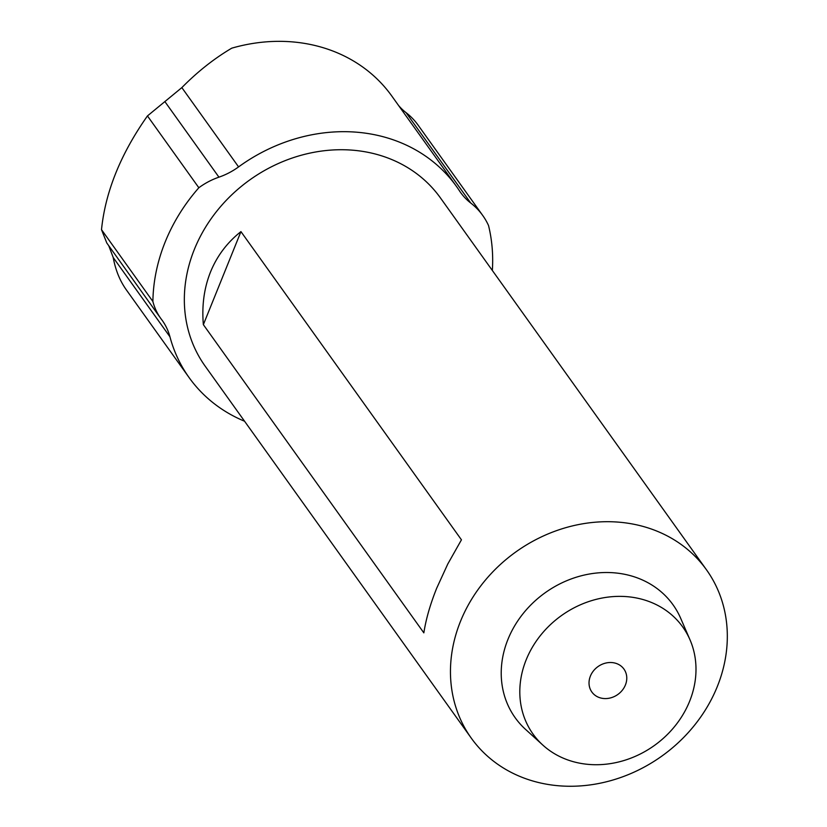 <?xml version="1.0" encoding="UTF-8"?>
<svg xmlns="http://www.w3.org/2000/svg" width="827" height="827" viewBox="0 0 827 827"><rect width="100%" height="100%" fill="white"/><g stroke="black" fill="none" stroke-linecap="round" stroke-linejoin="round"><path stroke-width="1.24" d="M181.847 87.61C197.498 71.722 214.141 58.572 231.746 48.173A164.335 142.606 -35.6 0 1 391.812 96.046L456.432 186.385A164.335 142.606 144.4 0 0 238.579 166.899A65.736 57.042 -35.6 0 1 218.938 177.164A65.736 57.042 144.4 0 0 198.842 187.75L147.454 115.925L181.847 87.61L238.579 166.899M492.344 270.47A177.485 154.018 144.4 0 0 488.53 225.523A78.885 68.455 144.4 0 0 482.751 215.506A78.885 68.455 144.4 0 0 470.718 203.008A65.736 57.042 -35.6 0 1 460.68 192.598A65.736 57.042 -35.6 0 1 459.471 190.83A164.335 142.606 144.4 0 0 456.432 186.385M160.686 318.312L106.807 243.004L101.504 229.658L152.892 301.493A65.736 57.042 144.4 0 0 160.686 318.312A65.736 57.042 144.4 0 0 161.472 319.387A65.736 57.042 -35.6 0 1 162.268 320.452A65.736 57.042 -35.6 0 1 169.938 336.785A164.335 142.606 144.4 0 0 189.125 377.619A164.335 142.606 144.4 0 0 244.565 421.232M398.531 105.442A65.736 57.042 144.4 0 0 406.088 112.679A78.885 68.455 -35.6 0 1 418.121 125.166L482.751 215.506M189.125 377.619L126.304 289.822C119.863 280.756 115.491 269.984 113.206 257.497L108.751 245.712M203.359 324.649C201.716 305.577 204.114 287.992 210.544 271.918C217.077 255.905 227.218 242.466 240.946 231.612L461.445 539.824L447.789 563.993L436.739 588.1C430.288 604.144 425.988 619.061 423.848 632.862L203.359 324.649L240.946 231.612M147.454 115.925C120.67 153.956 105.349 191.864 101.504 229.658M198.842 187.75A177.485 154.018 144.4 0 0 152.892 301.493M706.506 569.834L440.398 197.86A144.622 125.497 144.4 0 0 310.88 152.912A144.622 125.497 144.4 0 0 194.386 249.33A144.622 125.497 144.4 0 0 205.158 366.144L471.276 738.129A144.622 125.497 144.4 0 0 661.91 756.043A144.622 125.497 144.4 0 0 706.506 569.834A144.622 125.497 144.4 0 0 576.988 524.887A144.622 125.497 144.4 0 0 460.505 621.315A144.622 125.497 144.4 0 0 471.276 738.129M690.007 639.829L680.693 618.348A97.038 84.209 144.4 0 0 594.685 573.235A97.038 84.209 144.4 0 0 507.964 639.364A97.038 84.209 144.4 0 0 525.517 729.352L542.853 745.106A92.035 79.857 144.4 0 0 654.364 745.499A92.035 79.857 144.4 0 0 690.007 639.829A92.035 79.857 144.4 0 0 608.445 597.053A92.035 79.857 144.4 0 0 526.199 659.76A92.035 79.857 144.4 0 0 542.853 745.106M590.395 676.093A19.724 17.109 144.4 0 0 591.863 692.023A19.724 17.109 144.4 0 0 617.852 694.463A19.724 17.109 144.4 0 0 623.94 669.074A19.724 17.109 144.4 0 0 606.274 662.944A19.724 17.109 144.4 0 0 590.395 676.093M406.088 112.679L470.718 203.008M164.852 101.556L218.938 177.164M113.206 257.497L169.938 336.785"/></g></svg>
